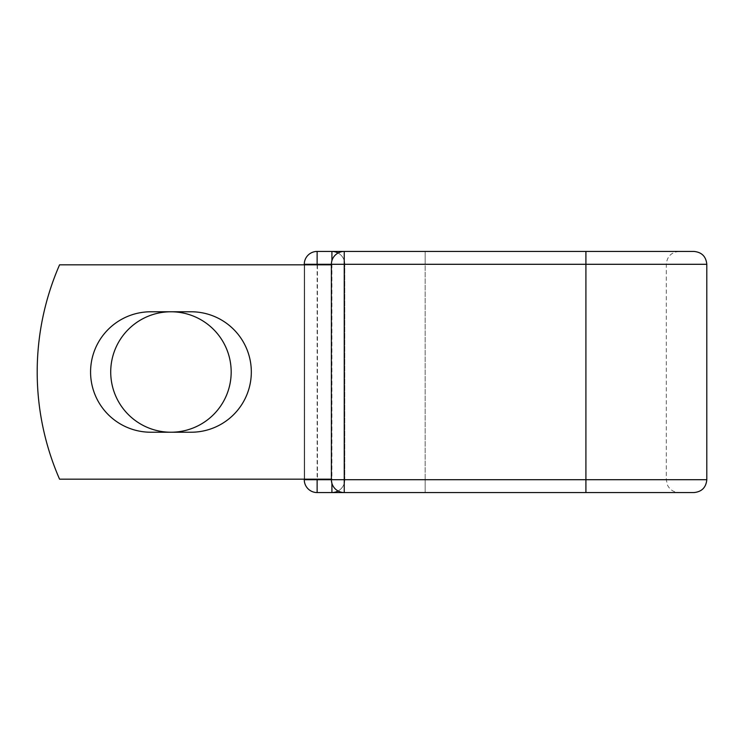 <?xml version="1.0" encoding="UTF-8"?>
<svg xmlns="http://www.w3.org/2000/svg" width="744" height="744" viewBox="0 0 744 744"><rect width="100%" height="100%" fill="white"/><g stroke="black" fill="none" stroke-linecap="round" stroke-linejoin="round"><path stroke-width="0.56" stroke-dasharray="3.72 2.79" d="M90.573 372A60.227 60.227 0 0 0 150.8 432.227L191.096 432.227A60.227 60.227 0 0 0 251.323 372A60.227 60.227 0 0 0 191.096 311.773L150.8 311.773A60.227 60.227 0 0 0 90.573 372M110.716 372A60.227 60.227 0 0 1 170.953 311.773A60.227 60.227 0 0 1 231.179 372A60.227 60.227 0 0 1 170.953 432.227A60.227 60.227 0 0 1 110.716 372M331.387 479.173L331.387 264.827L331.387 479.173L331.387 264.827L331.387 479.173L59.566 479.173A267.924 267.924 0 0 1 59.566 264.827A267.924 267.924 0 0 0 59.566 479.173A267.924 267.924 0 0 1 59.566 264.827L331.285 264.827L317.456 264.827L317.456 479.173L331.387 479.173L317.456 479.173M331.387 264.827L59.566 264.827L304.631 264.827L304.631 479.173L59.566 479.173L304.631 479.173L304.631 264.827L317.456 264.827M304.268 479.173L304.268 264.827M304.268 264.297L304.268 479.703L425.159 479.703L425.159 492.565L331.917 492.565A12.862 12.862 0 0 0 344.779 479.703L344.779 264.297L344.779 479.703A12.862 12.862 0 0 1 338.083 490.994A12.862 12.862 0 0 0 344.779 479.703L331.917 479.703L331.917 264.297L331.387 264.297L331.387 479.703A12.862 12.862 0 0 0 344.24 492.565L344.24 251.435A12.862 12.862 0 0 0 331.387 264.297L304.268 264.297A12.862 12.862 0 0 1 317.13 251.435A12.862 12.862 0 0 0 304.268 264.297M693.938 251.435L317.13 251.435M693.938 492.565L344.24 492.565L585.909 492.565L425.159 492.565L425.159 479.703L344.779 479.703A12.862 12.862 0 0 1 331.917 492.565M706.8 264.297L585.909 264.297L585.909 479.703L585.909 251.435L585.909 264.297L425.159 264.297L425.159 251.435L344.24 251.435L585.909 251.435L425.159 251.435L425.159 479.703L425.159 264.297L344.779 264.297A12.862 12.862 0 0 0 338.083 253.007A12.862 12.862 0 0 1 344.779 264.297A12.862 12.862 0 0 0 338.083 253.007A12.862 12.862 0 0 1 344.779 264.297L331.917 264.297L331.917 260.623M585.909 492.565L679.151 492.565L585.909 492.565L585.909 479.703L425.159 479.703L585.909 479.703L585.909 492.565L585.909 479.703L666.289 479.703L585.909 479.703L585.909 264.297L666.289 264.297L585.909 264.297L585.909 251.435M317.13 264.827L317.13 479.173M706.8 479.703L331.387 479.703L331.917 479.703L331.917 483.377M679.151 251.435C671.339 252.197 667.052 256.485 666.289 264.297L666.289 479.703L667.554 485.274C670.028 489.924 673.887 492.351 679.151 492.565"/><path stroke-width="1.12" d="M90.573 372A60.227 60.227 0 0 0 150.8 432.227L191.096 432.227A60.227 60.227 0 0 0 251.323 372A60.227 60.227 0 0 0 191.096 311.773L150.8 311.773A60.227 60.227 0 0 0 90.573 372M110.716 372A60.227 60.227 0 0 1 170.953 311.773A60.227 60.227 0 0 1 231.179 372A60.227 60.227 0 0 1 170.953 432.227A60.227 60.227 0 0 1 110.716 372M585.909 251.435L344.24 251.435L344.24 264.297L706.8 264.297C706.037 256.485 701.75 252.197 693.938 251.435L585.909 251.435L679.151 251.435L585.909 251.435L585.909 492.565L317.13 492.565A12.862 12.862 0 0 1 304.268 479.703L304.268 479.173M304.268 264.827L304.268 264.297A12.862 12.862 0 0 1 317.13 251.435L331.917 251.435A12.862 12.862 0 0 1 338.083 253.007A12.862 12.862 0 0 0 331.917 251.435A12.862 12.862 0 0 1 338.083 253.007A12.862 12.862 0 0 0 331.917 251.435L344.24 251.435A12.862 12.862 0 0 0 331.387 264.297L317.13 264.297L317.13 264.827M317.13 479.173L317.13 479.703L304.268 479.703A12.862 12.862 0 0 0 317.13 492.565A12.862 12.862 0 0 1 304.268 479.703A12.862 12.862 0 0 0 317.13 492.565L317.13 479.703L331.387 479.703L331.387 264.297A12.862 12.862 0 0 1 344.24 251.435M585.909 492.565L693.938 492.565C701.75 491.803 706.037 487.515 706.8 479.703L706.8 264.297M331.917 483.377L331.917 492.565A12.862 12.862 0 0 0 338.083 490.994A12.862 12.862 0 0 1 331.917 492.565L317.13 492.565M331.387 479.173L59.566 479.173A267.924 267.924 0 0 1 59.566 264.827L331.387 264.827M331.387 479.703A12.862 12.862 0 0 0 344.24 492.565L344.24 479.703L331.387 479.703M304.268 264.297A12.862 12.862 0 0 1 317.13 251.435L317.13 264.297L304.268 264.297M331.387 264.297L344.24 264.297L344.24 479.703L706.8 479.703M331.917 260.623L331.917 251.435"/></g></svg>
